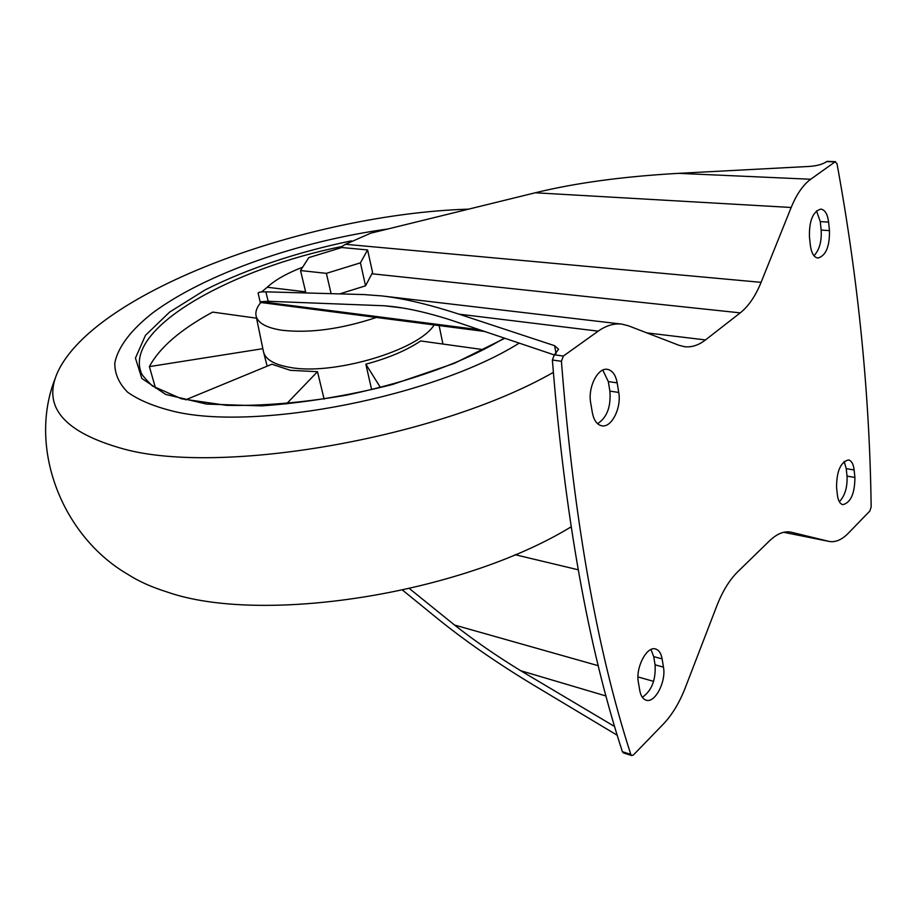 <?xml version="1.0" encoding="UTF-8"?>
<svg xmlns="http://www.w3.org/2000/svg" width="917" height="917" viewBox="0 0 917 917"><rect width="100%" height="100%" fill="white"/><g stroke="black" fill="none" stroke-linecap="round" stroke-linejoin="round"><path stroke-width="1.38" d="M262.847 348.678L149.391 366.617C159.443 347.669 180.523 329.49 212.652 312.089L256.554 318.188M185.612 399.835L271.925 364.209L290.425 370.342L317.5 371.683L286.448 403.927M380.395 387.433L365.849 364.187C388.418 358.134 406.678 350.386 420.639 340.952L483.362 349.652M302.679 267.191C286.872 273.3 275.054 279.983 267.225 287.25L261.666 291.915M305.888 292.959L300.547 270.549L308.765 257.62L341.777 247.521L367.591 249.94L372.566 272.487L365.551 285.806L339.691 293.898M740.248 312.869L705.482 339.932C698.628 345.239 691.647 347.497 684.563 346.706L679.016 345.296L628.305 325.741L621.692 324.102C613.954 323.231 606.114 325.581 598.193 331.152L563.359 356.048L561.422 361.287C573.675 518.116 596.807 649.156 630.793 754.404L631.767 755.585L633.452 754.92L663.266 724.166C672.127 714.847 679.486 702.686 685.32 687.67L716.842 605.816C722.55 591.259 729.451 579.98 737.543 571.979L769.478 540.87C776.928 533.763 784.069 530.851 790.901 532.135L829.14 541.431C835.467 542.555 841.875 539.804 848.374 533.178L869.889 510.975L871.15 506.975C869.717 394.803 858.335 280.35 836.992 163.604L835.02 161.885L810.72 179.251C803.132 184.787 796.621 194.198 791.176 207.483L761.087 282.344C755.505 296.053 748.57 306.232 740.248 312.869L371.924 273.77M835.639 161.679L827.26 161.369L825.953 162.057C822.171 164.441 816.657 165.885 809.413 166.424L678.442 173.347C623.113 176.477 575.383 182.953 535.253 192.776L370.64 233.216L345.514 244.289L338.935 248.392M479.82 329.833L261.425 301.693L260.256 302.438L258.113 293.039C258.663 292.122 261.242 291.732 265.85 291.847L363.82 294.563L381.804 295.916L621.692 324.102M578.214 569.789L515.033 554.682M571.211 527.688L570.11 527.447M260.256 302.438L484.669 331.473M381.804 295.916C403.675 298.438 429.397 304.513 458.958 314.141L554.625 345.709L558.602 349.262L554.315 354.81L552.378 360.026C564.838 516.202 588.175 646.76 622.402 751.722L630.793 754.404M631.767 755.585L623.377 752.891L622.402 751.722M617.279 735.285L533.396 684.999C496.257 662.533 463.853 640.032 436.183 617.485L402.632 590.181M606.091 696.014L520.673 670.705L614.677 726.562M598.342 665.731L454.534 625.039C474.135 640.467 496.177 655.689 520.673 670.705M653.626 681.365L637.968 676.941M403.113 308.055L384.475 305.774L268.2 301.28L261.425 301.693M554.189 354.913L449.192 319.517C428.205 312.903 409.624 308.616 393.473 306.656L384.475 305.774M809.424 236.701L810.353 245.309C811.407 253.115 813.929 257.356 817.918 258.044C825.85 255.786 829.702 246.65 829.472 230.625L828.601 222.12C827.57 214.108 824.991 209.775 820.864 209.099C812.955 211.437 809.149 220.63 809.424 236.701M813.964 255.717C819.397 249.986 821.804 241.435 821.162 230.075L820.268 221.593L816.497 210.864M836.556 487.282L837.37 494.836C838.115 500.648 839.949 503.926 842.895 504.671C850.793 502.539 854.804 493.472 854.908 477.459L854.14 469.974C853.418 464.002 851.526 460.643 848.477 459.91C840.591 462.088 836.625 471.212 836.556 487.282M839.342 501.737C844.958 495.776 847.514 487.236 847.033 476.106L846.242 468.644L844.156 461.457M590.708 402.999L592.359 412.696C593.861 420.353 597.001 424.72 601.77 425.797C611.501 428.067 621.669 407.87 618.734 392.442L617.175 382.87C615.685 374.915 612.441 370.411 607.432 369.368C597.804 367.27 587.625 387.524 590.708 402.999M597.563 423.688C606.997 417.556 611.1 406.701 609.874 391.112L608.303 381.575L602.778 370.113M638.37 682.259L639.791 690.593C640.788 695.911 642.886 699.109 646.084 700.164C654.933 703.522 666.327 681.652 663.461 667.14L662.12 658.899C661.134 653.362 658.968 650.061 655.609 649.007C646.852 645.751 635.378 667.668 638.37 682.259M642.313 697.287C651.689 690.765 655.942 679.944 655.07 664.825L653.718 656.618L650.99 649.511M409.486 588.634L454.534 625.039M367.591 249.94L360.427 262.835L326.383 273.358L300.547 270.549M365.551 285.806L360.427 262.835M331.106 293.658L326.383 273.358M55.708 377.116C27.155 446.866 61.668 536.078 128.059 574.489C138.616 581.286 151.534 587.086 166.814 591.901C260.864 625.096 460.265 594.445 571.085 526.874M468.656 209.133C308.456 214.085 95.104 290.804 57.542 372.394C42.056 407.091 64.339 432.698 124.403 449.192C222.04 475.614 438.704 437.982 553.318 372.382M387.857 228.986C299.756 241.079 205.66 273.587 152.841 312.789C131.337 329.604 117.903 346.867 114.797 363.143C114.682 373.735 118.958 383.432 127.646 392.212C138.937 400.27 154.629 406.735 174.7 411.595C257.631 431.185 434.268 396.511 519.217 343.118M155.512 388.109L149.391 366.617M263.42 351.52C265.151 359.258 273.908 364.542 289.68 367.339C332.837 375.844 418.851 350.237 434.119 324.939M324.125 399.182L317.5 371.683M371.637 389.622L365.849 364.187M442.922 344.047L439.117 325.581M260.829 302.507C257.035 307.035 255.407 311.287 255.946 315.242C257.264 322.738 265.884 327.736 281.806 330.235C309.545 333.398 341.078 329.134 376.383 317.465M267.225 287.25L305.636 291.858M646.806 332.882L705.482 339.932M345.514 244.289L761.087 282.344M552.378 360.026L561.422 361.287M554.315 354.81L563.359 356.048M829.14 541.431L783.691 532.296L828.578 541.305M826.641 161.575L835.02 161.885M678.442 173.347L810.72 179.251M535.253 192.776L791.176 207.483M458.958 314.141L598.193 331.152M790.259 532.02L791.543 532.273M820.268 221.593L828.601 222.12M821.162 230.075L829.472 230.625M846.242 468.644L854.14 469.974M847.033 476.106L854.908 477.459M608.303 381.575L617.175 382.87M609.874 391.112L618.734 392.442M653.718 656.618L662.12 658.899M655.07 664.825L663.461 667.14M556.023 353.572L554.625 345.709M268.2 301.28L265.85 291.847M504.82 338.27L454.19 363.396L392.361 384.521C347.509 395.823 303.917 402.941 261.597 405.899L206.577 404.088L165.736 394.448L141.837 378.469L135.441 358.1L145.448 335.358L169.622 312.078L205.236 289.841C247.086 268.796 298.289 251.774 351.394 240.862M140.702 371.259L140.037 368.921C129.744 325.145 233.938 268.223 342.018 246.467M140.714 371.305L141.218 372.623C141.058 373.861 144.76 378.308 152.348 385.942L181.509 398.803L226.453 405.348C263.271 406.071 303.573 402.62 347.371 394.998C412.341 381.036 464.632 362.066 504.247 338.075M267.145 366.192L263.706 352.644M256.164 316.319L263.328 351.005"/></g></svg>
